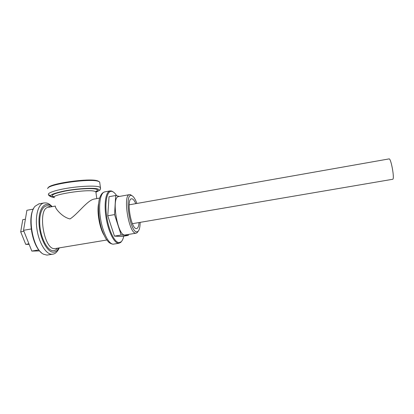 <?xml version="1.0" encoding="UTF-8"?>
<svg xmlns="http://www.w3.org/2000/svg" width="414" height="414" viewBox="0 0 414 414"><rect width="100%" height="100%" fill="white"/><g stroke="black" fill="none" stroke-linecap="round" stroke-linejoin="round"><path stroke-width="0.62" d="M28.923 243.815L25.735 244.358L20.7 231.83L22.775 219.674L25.399 219.208M29.14 244.358L25.735 244.358M23.914 231.271L20.7 231.83M33.311 209.127L26.894 210.291L23.536 230.319L31.205 228.978M38.818 249.916L31.826 251.086L23.536 230.319M39.63 250.905L31.826 251.086M132.025 195.734L130.451 194.673L129.535 194.621C122.492 194.808 128.873 233.941 135.849 233.18L137.122 232.735L138.157 231.281M118.668 196.578L118.554 196.598C111.087 196.862 117.416 235.856 124.816 235.028L136.185 233.17M135.787 203.652C134.302 200.262 132.868 198.653 131.492 198.813C126.11 198.989 130.969 228.963 136.325 228.564L136.703 228.544C138.007 228.161 138.788 226.158 139.042 222.546M136.884 203.46C135.212 198.911 133.484 196.293 131.704 195.61C124.122 192.184 129.68 232.316 136.791 231.845L137.986 231.436C139.378 230.127 140.098 227.1 140.144 222.359M116.712 195.765C115.242 193.467 113.788 192.049 112.339 191.511C107.557 189.591 104.571 200.588 106.507 215.182C108.375 229.765 114.564 242.795 119.128 242.609L121.152 241.786C122.311 240.72 123.186 238.842 123.776 236.146M128.371 235.375L121.907 236.456L114.466 236.135L107.764 215.782L109.048 196.707L115.687 195.506L114.559 214.597L121.167 235.012L128.371 235.375L128.407 234.469M33.689 208.433C27.412 217.919 32.142 245.637 41.214 252.483M38.937 203.869L35.154 206.198C26.589 214.607 32.722 249.616 43.573 254.227L46.932 255.102L52.583 254.206M94.511 198.999L94.33 199.03C87.483 200.009 77.822 214.064 70.018 218.928C61.945 217.246 54.627 207.714 55.398 206.296M113.457 192.096L111.728 191.051L110.046 190.906C105.777 191.63 103.8 203.911 106.119 217.883C108.385 231.866 114.285 243.422 118.663 243.277L120.733 242.428L121.876 240.979M389.067 158.904L389.093 158.898C390.966 158.065 394.697 178.429 392.824 179.257L132.408 223.679M48.252 187.806C48.723 183.573 89.947 177.813 97.647 180.861L99.158 181.663M47.672 188.613C46.932 184.354 90.211 178.144 98.258 181.316L99.67 182L99.815 183.06M107.764 215.782L114.559 214.597M114.466 236.135L121.167 235.012M119.403 196.443L115.687 195.506M44.117 202.927L43.827 202.979C38.16 203.962 34.838 216.217 37.058 229.884C39.211 243.561 46.285 254.641 52.066 254.253L52.801 254.17C55.259 253.891 57.422 251.805 59.28 247.924M51.734 206.721C45.245 200.298 38.476 207.895 38.999 222.737C39.382 237.538 47.108 252.695 53.52 252.173C55.657 252.059 57.422 250.667 58.798 248.007M50.384 206.964C44.407 202.637 38.906 210.969 39.791 224.507C40.567 238.014 47.543 251.107 53.334 250.708C54.912 250.651 56.278 249.823 57.448 248.229M48.402 207.326L48.236 207.352C37.146 208.18 43.77 250.134 54.788 248.628L106.817 240.006M98.563 203.797C96.824 212.082 99.52 227.757 103.924 234.976M104.877 191.848L104.716 191.879C100.333 192.624 98.247 204.904 100.555 218.851C102.812 232.808 108.804 244.327 113.301 244.156L119.056 243.251M50.539 195.563L48.629 194.803C46.647 193.178 55.093 190.166 67.906 188.137C80.689 186.093 94.635 185.55 98.998 186.797L100.405 187.428L100.571 188.386M54.084 197.292C47.387 196.065 50.622 193.995 63.782 191.082C76.362 188.603 92.886 187.594 97.528 188.903C100.079 189.659 99.541 190.74 95.903 192.137M54.265 196.873C49.437 195.537 53.209 193.581 65.578 190.999C77.258 188.815 91.872 187.982 96.131 189.157C98.242 189.752 98.154 190.595 95.872 191.687M54.306 197.695C49.432 194.927 87.23 188.893 94.661 191.263L95.857 191.76L95.96 192.526M118.554 196.598L129.535 194.621M131.704 195.61L130.451 194.673M137.986 231.436L137.122 232.735M38.719 203.911L43.827 202.979C46.306 202.891 47.993 202.451 52.211 206.638M48.609 207.285L55.367 206.063M94.33 199.03L99.603 198.078M113.612 244.141L112.758 244.162C110.854 243.727 109.394 242.951 108.37 241.833L106.072 238.935C104.421 236.135 102.92 232.74 101.57 228.751C98.444 218.401 97.549 205.432 99.572 198.177C101.316 193.716 102.284 192.826 104.716 191.879L110.046 190.906M112.339 191.511L111.728 191.051M121.152 241.786L120.733 242.428M129.158 204.826L389.093 158.898M97.927 180.949L98.548 181.41M96.084 192.137L99.769 190.155C100.224 190.161 100.436 189.255 100.405 187.428L99.67 182M54.089 197.349C51.621 197.354 48.402 195.75 48.629 194.803M96.778 198.591L95.857 191.76L96.483 190.89L95.919 191.522"/></g></svg>
